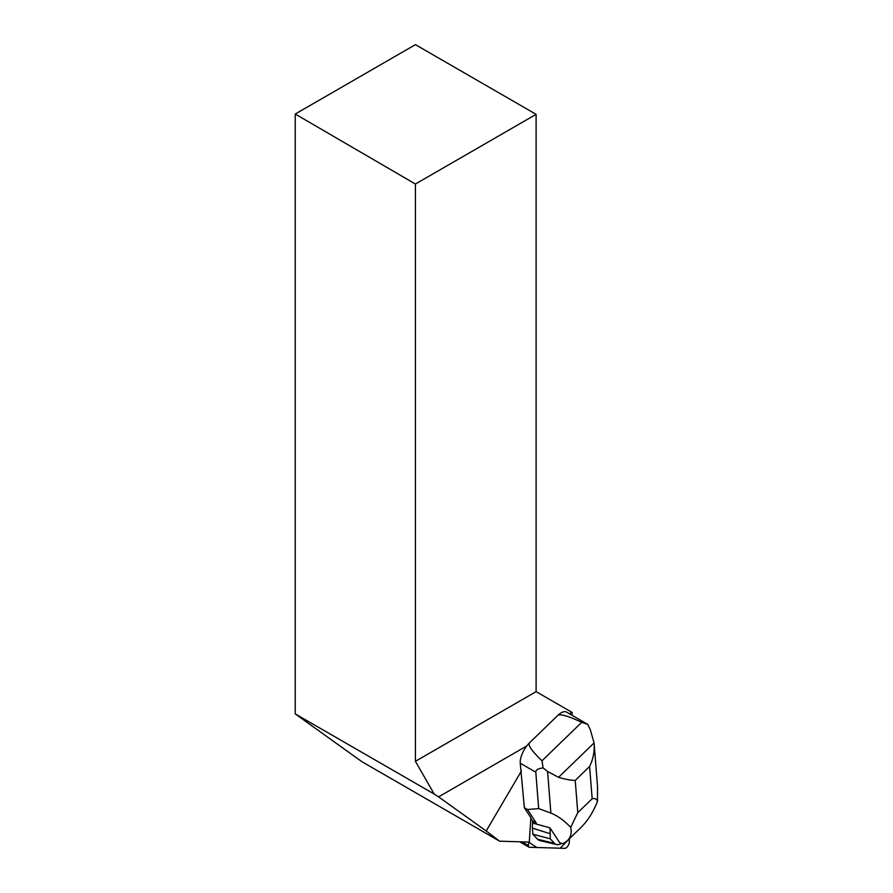 <?xml version="1.0" encoding="UTF-8"?>
<svg xmlns="http://www.w3.org/2000/svg" width="893" height="893" viewBox="0 0 893 893"><rect width="100%" height="100%" fill="white"/><g stroke="black" fill="none" stroke-linecap="round" stroke-linejoin="round"><path stroke-width="1.34" d="M528.645 842.077L528.41 845.593A4.253 1.875 120.1 0 0 528.957 847.156A4.253 1.875 120.1 0 0 529.393 847.267L564.878 848.35A4.253 1.875 120.1 0 0 567.635 846.363A4.253 1.875 120.1 0 0 569.254 842.423L569.5 838.616L560.201 848.205L536.793 847.49L528.645 842.077M572.045 715.271L572.223 712.48L536.113 691.64L536.113 114.337L415.412 184.025L415.412 761.327L536.113 691.64M569.622 713.864L571.665 712.168M415.412 761.327L434.188 794.033L295.237 713.898L361.922 761.707L499.6 841.184L529.281 842.088L530.855 817.675L524.358 807.718L520.251 763.191A16.074 7.099 -59.9 0 1 529.516 742.82L557.69 715.516A16.074 7.099 -59.9 0 1 566.586 712.101L587.873 724.469L581.711 722.314C567.97 715.862 559.967 713.596 557.69 715.516M499.6 841.184L486.183 830.981L521.456 770.949M526.725 745.979L438.586 796.869L434.188 794.033M486.183 830.981L438.586 796.869M415.412 184.025L295.237 114.036L295.237 713.898M295.237 114.036L415.412 44.65L536.113 114.337M561.775 843.338A19.166 8.461 -59.9 0 1 556.495 844.532L539.93 840.603A24.122 10.649 -59.9 0 1 537.508 839.186L532.864 834.229L532.384 828.124L532.529 823.022L536.325 823.112L527.484 809.527L524.358 807.718M527.484 809.527L538.68 808.589L535.8 772.222C535.644 770.023 538.055 768.583 543.067 767.902L542.018 760.791L581.711 722.314M536.325 823.112L532.585 820.946L530.81 818.222M549.418 827.699L532.529 823.022L532.585 820.946M556.495 844.532A19.166 8.461 -59.9 0 1 554.564 843.416L550.267 838.817L550.021 827.945A33.454 14.768 120.1 0 0 550.021 827.945L559.721 842.746L563.126 843.729L567.278 840.76C570.828 837.288 571.966 832.812 570.694 827.331C563.941 820.343 557.332 815.588 550.869 813.099L538.68 808.589M594.18 744.081L597.506 786.231L597.484 801.367C596.859 799.056 595.084 798.175 592.159 798.722L577.771 812.663L570.694 827.331M597.484 801.367C593.131 812.295 587.572 821.047 580.818 827.632L567.278 840.76M543.067 767.902L547.576 771.452L558.56 777.334L594.068 742.909L590.385 729.949L587.873 724.469M542.018 760.791C531.759 750.968 527.584 744.974 529.516 742.82M592.159 798.722L589.603 766.451C593.231 759.039 594.716 751.192 594.068 742.909L594.146 743.769M589.603 766.451L575.226 780.393C571.196 780.393 565.649 779.366 558.56 777.334M550.267 838.817L532.864 834.229M549.854 833.615L532.384 828.124M521.992 841.876L528.41 845.593M535.8 772.222L520.251 763.191M575.226 780.393L577.771 812.663M550.869 813.099L547.576 771.452M554.564 843.416L537.508 839.186M519.737 841.798L528.957 847.156"/></g></svg>
